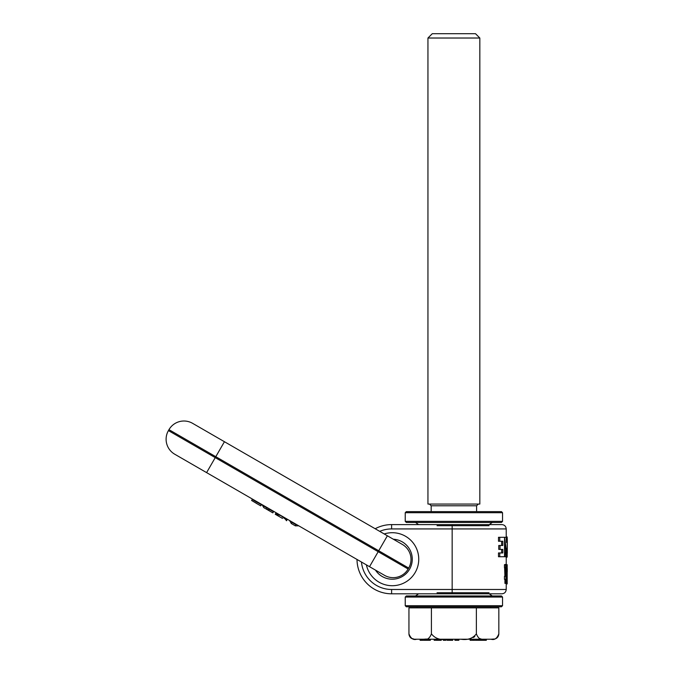 <?xml version="1.0" encoding="UTF-8"?>
<svg xmlns="http://www.w3.org/2000/svg" width="674" height="674" viewBox="0 0 674 674"><rect width="100%" height="100%" fill="white"/><g stroke="black" fill="none" stroke-linecap="round" stroke-linejoin="round"><path stroke-width="1.01" d="M264.478 508.028L272.835 512.855L268.041 510.083L268.901 508.584L268.471 508.339L269.583 508.98L268.901 508.584M267.603 509.839L266.626 507.766L262.481 505.382L263.736 507.606L268.041 510.083M262.481 505.382L261.596 504.371L262.7 505.003M272.835 512.855L273.695 511.355L276.129 512.762L275.27 514.262L276.104 512.745M273.484 511.726L269.541 509.451L269.76 509.081M268.715 510.479L269.541 509.451M275.262 514.22L276.222 512.813L273.695 511.355M287.284 519.199L292.179 522.021L287.284 519.199L286.408 520.69L287.149 519.123M408.688 568.064L215.79 456.694L224.434 441.714L402.353 544.432A17.297 17.297 0 0 1 408.688 568.064L408.149 568.999A17.297 17.297 0 0 1 384.517 575.335L357.009 559.454A34.601 34.601 0 0 0 391.611 593.802L501.894 593.802C504.523 593.55 505.963 592.109 506.225 589.48L452.161 589.48L452.161 593.802M252.421 499.072L206.598 472.617L252.421 499.072L251.604 500.479L256.861 503.512M276.222 512.813L275.354 514.313L276.264 512.838M276.323 512.872L275.405 514.329M275.481 514.338L276.441 512.939M275.632 514.346L276.593 513.024M275.826 514.338L276.77 513.125M276.062 514.346L276.98 513.251M277.073 513.302L276.34 514.355M276.458 514.372L277.393 513.487M276.854 514.422L277.747 513.698M281.513 515.871L277.292 514.481M277.772 514.574L278.143 513.925M278.278 514.709L278.581 514.178M278.691 514.826L278.943 514.38M285.86 518.373L285.38 519.199L281.42 516.031M284.318 518.07L284.571 517.632M284.714 518.458L285.035 517.902M285.077 518.837L285.473 518.154M285.38 519.199L285.658 519.544L286.214 518.576M286.458 518.727L285.658 519.544M285.843 519.789L286.677 518.854M285.995 520.025L286.863 518.955M286.121 520.235L287.023 519.047M287.183 519.14L286.332 520.606M287.234 519.165L286.374 520.657M282.516 518.441L275.295 514.27L276.155 512.771L275.321 514.287M289.609 520.547L291.311 523.513L292.179 522.021M296.206 524.355L295.996 524.726L291.96 522.392M295.996 524.726L295.347 525.855L298.776 525.83M181.314 458.017L357.009 559.454M384.517 575.335L174.76 454.234L206.598 472.617L215.242 457.629L168.424 430.602A17.297 17.297 0 0 0 174.76 454.234A17.297 17.297 0 0 1 168.424 430.602L168.963 429.658L168.424 430.602M261.596 504.371L261.377 504.742L252.202 499.442M261.377 504.742L260.728 505.862L256.811 503.604L260.728 505.862M286.576 520.69L287.309 519.216M275.262 514.262L276.121 512.754M256.811 503.596L252.017 500.715M279.272 516.57L275.354 514.313M287.343 519.233L286.484 520.732L287.368 519.25M291.311 523.521L295.347 525.855L291.311 523.521M224.434 441.714L192.596 423.331A17.297 17.297 0 0 0 168.963 429.658A17.297 17.297 0 0 1 192.596 423.331M431.082 606.777L501.464 606.777L502.543 605.699L405.234 605.699L406.312 606.777L431.082 606.777M405.234 597.046L406.312 595.968L501.464 595.968L502.543 597.046L405.234 597.046L405.234 605.699M502.543 512.712L501.464 511.625L406.312 511.625L405.234 512.712L405.234 521.356L502.543 521.356L502.543 512.712L405.234 512.712M502.543 521.356L501.464 522.443L406.312 522.443L405.234 521.356M504.531 556.732L504.531 537.296L499.746 537.296L499.746 541.247L502.812 541.247L502.812 545.485L500.024 545.485L500.024 549.386L502.812 549.386L502.812 552.958L499.746 552.958L499.746 556.732L504.969 556.732L506.056 548.223L504.944 548.223L504.531 551.753M499.746 552.958L498.49 552.958L498.49 556.732L499.746 556.732M499.746 541.247L498.49 541.247L498.49 537.296L499.746 537.296M501.633 541.247L501.633 545.485M500.024 549.386L498.768 549.386L498.768 545.485L500.024 545.485M501.633 549.386L501.633 552.958M504.927 579.328L504.927 583.372L506.764 583.372L506.494 564.871L505.567 564.753L506.031 583.372M505.567 576.312L504.455 576.312L504.455 579.328L505.567 579.328M504.607 567.55L504.927 576.312M506.098 564.475L504.455 564.753L504.455 567.601L505.567 567.601M504.531 543.808L504.944 548.223M452.161 524.599L391.611 524.599L391.611 528.93L506.225 528.93C505.963 526.301 504.523 524.861 501.894 524.599L452.161 524.599L452.161 589.48L391.611 589.48A30.279 30.279 0 0 1 361.466 562.023M506.225 583.937L507.185 583.937L507.185 571.796M506.764 571.796L507.269 571.796L507.269 568.46L506.764 568.46M506.418 564.702L507.185 564.702L507.185 568.46M504.927 570.347L506.031 570.347M504.919 569.286L506.022 569.286M504.902 568.511L506.006 568.511M504.868 568.047L505.98 568.047M504.86 567.997L505.972 567.997M504.742 567.626L505.854 567.626M504.455 564.753L505.567 564.753M504.658 564.618L505.77 564.618M504.775 564.551L505.888 564.551M504.952 564.483L506.064 564.483M506.747 556.732L506.747 548.67L506.149 556.732L507.202 556.732L507.202 537.296L506.149 537.296L506.486 542.469M506.747 537.296L506.747 542.469M506.149 556.732L504.969 556.732M504.531 537.296L506.056 548.223M506.149 537.296L504.936 537.296M507.05 557.179L506.225 557.179L507.193 556.859L507.202 553.076M506.225 557.12L507.109 557.12M506.225 557.01L507.151 557.01M506.225 556.859L507.193 556.859M507.202 552.394L507.303 553.076M507.202 551.231L507.303 551.711M507.202 550.7L507.303 551.231M507.202 550.119L507.303 550.7M507.202 549.47L507.303 550.119M507.202 548.779L507.303 549.47M507.202 547.01L507.303 548.779M507.303 547.01L507.202 540.573M507.202 540.017L507.303 540.573M507.202 539.529L507.303 540.017M507.202 538.855L507.303 539.36M507.202 538.4L507.295 538.855M506.225 537.245L507.236 537.456M506.225 537.077L507.21 537.245M506.225 536.951L507.168 537.077M506.225 536.866L507.126 536.951M391.611 524.599A34.601 34.601 0 0 0 375.182 528.745A34.601 34.601 0 0 1 391.611 524.599L418.562 524.599L415.504 522.443M491.194 524.599L416.583 524.599M375.502 570.128A20.001 20.001 0 0 0 412.261 559.201A20.001 20.001 0 0 0 393.338 539.225M492.273 595.968L489.214 593.802L416.583 593.802L418.562 593.802L415.504 595.968M507.303 540.75L507.303 553.278M431.419 607.864L408.941 607.864L408.941 633.846C410.795 638.505 413.381 640.3 416.701 639.222L416.692 639.222C413.583 639.222 413.583 639.222 416.701 639.222L446.938 639.222C440.223 640.292 435.05 638.505 431.419 633.846L431.419 607.864L476.366 607.864L476.366 633.846C472.727 638.505 467.554 640.292 460.839 639.222L484.126 639.222C480.798 640.3 478.211 638.505 476.366 633.846L476.324 634.293M434.233 639.222L434.233 640.3L434.182 639.222L430.324 639.222L430.324 640.3L420.121 640.3L420.121 639.222M498.819 634.293L498.836 633.846C497.016 638.505 494.43 640.292 491.076 639.222L491.085 639.222C494.194 639.222 494.194 639.222 491.076 639.222L484.109 639.222M460.839 639.222L446.938 639.222M436.027 639.222L436.027 640.3L435.707 639.222L462.726 639.222M485.786 639.222L485.786 640.3L486.316 640.3L486.316 639.222L485.802 639.222L485.802 640.3L470.157 640.3L470.157 639.222M427.265 640.3L427.265 639.222L422.042 639.222L422.042 640.3M435.345 639.222L435.345 640.3L435.143 639.222L434.814 640.3L434.359 639.222L434.233 640.3M484.37 640.3L484.126 639.222M493.427 639.222C496.696 638.901 498.499 637.115 498.836 633.846L498.836 607.864L476.366 607.864M491.085 639.222L494.008 639.019M481.194 639.019L479.45 638.522M473.173 637.553L474.816 636.568M431.385 634.352L431.419 633.846C429.599 638.505 427.013 640.292 423.651 639.222L426.583 639.019M413.769 639.019L412.033 638.522M409.177 635.38L408.966 634.293M430.585 639.222L430.324 640.3M421.174 639.222L421.174 640.3M420.787 639.222L420.787 640.3M420.576 639.222L420.576 640.3M420.332 639.222L420.332 640.3M420.18 639.222L420.18 640.3M428.891 639.222L428.891 640.3M427.451 639.222L427.451 640.3M421.545 639.222L421.545 640.3M441.243 639.222L441.243 640.3L436.027 640.3M441.158 639.222L441.158 640.3M441.074 639.222L441.074 640.3M440.813 639.222L440.813 640.3M440.425 639.222L440.425 640.3M439.928 639.222L439.928 640.3M439.532 639.222L439.532 640.3M439.01 639.222L439.01 640.3M438.513 639.222L438.513 640.3M438.327 639.222L438.327 640.3M437.797 639.222L437.797 640.3M437.3 639.222L437.3 640.3L437.308 639.222M436.921 639.222L436.921 640.3M436.533 639.222L436.533 640.3L436.525 639.222M436.297 639.222L436.297 640.3M434.098 639.222L434.182 640.3M456.862 639.222L456.862 640.3L454.933 640.3L454.933 639.222M458.834 639.222L458.834 640.3L456.862 640.3M458.792 639.222L458.792 640.3M457.065 639.222L457.065 640.3M452.726 639.222L452.726 640.3L447.022 640.3L447.039 639.222L447.022 640.3M452.692 639.222L452.692 640.3M452.583 639.222L452.583 640.3M452.524 639.222L452.524 640.3M452.229 639.222L452.229 640.3M451.816 639.222L451.816 640.3M451.597 639.222L451.597 640.3M451.108 639.222L451.108 640.3M450.544 639.222L450.544 640.3L450.518 639.222M449.946 639.222L449.946 640.3M449.406 639.222L449.406 640.3M448.909 639.222L448.909 640.3M448.589 639.222L448.589 640.3M448.193 639.222L448.193 640.3M447.924 639.222L447.924 640.3L447.907 639.222M447.747 639.222L447.747 640.3M447.587 639.222L447.587 640.3M447.519 639.222L447.519 640.3M447.426 639.222L447.426 640.3M447.224 639.222L447.224 640.3M447.089 639.222L447.089 640.3M445.885 639.222L445.885 640.3L444.006 640.3L444.006 639.222M443.349 639.222L443.349 640.3L444.006 640.3M485.684 639.222L485.684 640.3M485.533 639.222L485.533 640.3M485.314 639.222L485.314 640.3M485.019 639.222L485.019 640.3M484.817 639.222L484.817 640.3M483.848 639.222L483.848 640.3M483.705 639.222L483.705 640.3M483.165 639.222L483.165 640.3M482.517 639.222L482.517 640.3M482.365 639.222L482.365 640.3M481.91 639.222L481.91 640.3M481.371 639.222L481.371 640.3M479.281 639.222L479.281 640.3M478.178 639.222L478.178 640.3M476.754 639.222L476.754 640.3M473.51 639.222L473.51 640.3M480.731 639.222L480.731 640.3M417.122 607.864L417.122 606.777L490.655 606.777L490.655 607.864M427.948 504.059L479.829 504.059L479.829 38.022L427.948 38.022L427.948 504.059M427.948 38.022L432.27 33.7L475.507 33.7L479.829 38.022M276.315 512.863L275.464 514.338M408.149 568.999L378.181 551.703L369.529 566.682M387.373 535.779L378.181 551.703L215.242 457.629L215.79 456.694L168.963 429.658M489.029 592.724L437.038 592.724M489.029 525.686L437.038 525.686M391.611 528.93A30.279 30.279 0 0 0 379.715 531.365M366.378 564.863A26.488 26.488 0 0 0 418.748 559.201A26.488 26.488 0 0 0 384.214 533.96M391.611 593.802L391.611 589.48L391.611 593.802M447.334 639.222L447.334 640.3M447.165 639.222L447.165 640.3M431.183 511.625L431.183 505.786L476.594 505.786L478.329 504.059M502.543 597.046L502.543 605.699M489.214 524.599L492.273 522.443M506.225 528.93L506.225 537.296M506.225 556.732L506.225 564.517M506.225 583.372L506.225 589.48M408.941 633.846C409.278 637.115 411.081 638.901 414.35 639.222M476.594 511.625L476.594 505.786M431.183 505.786L429.456 504.059"/></g></svg>
